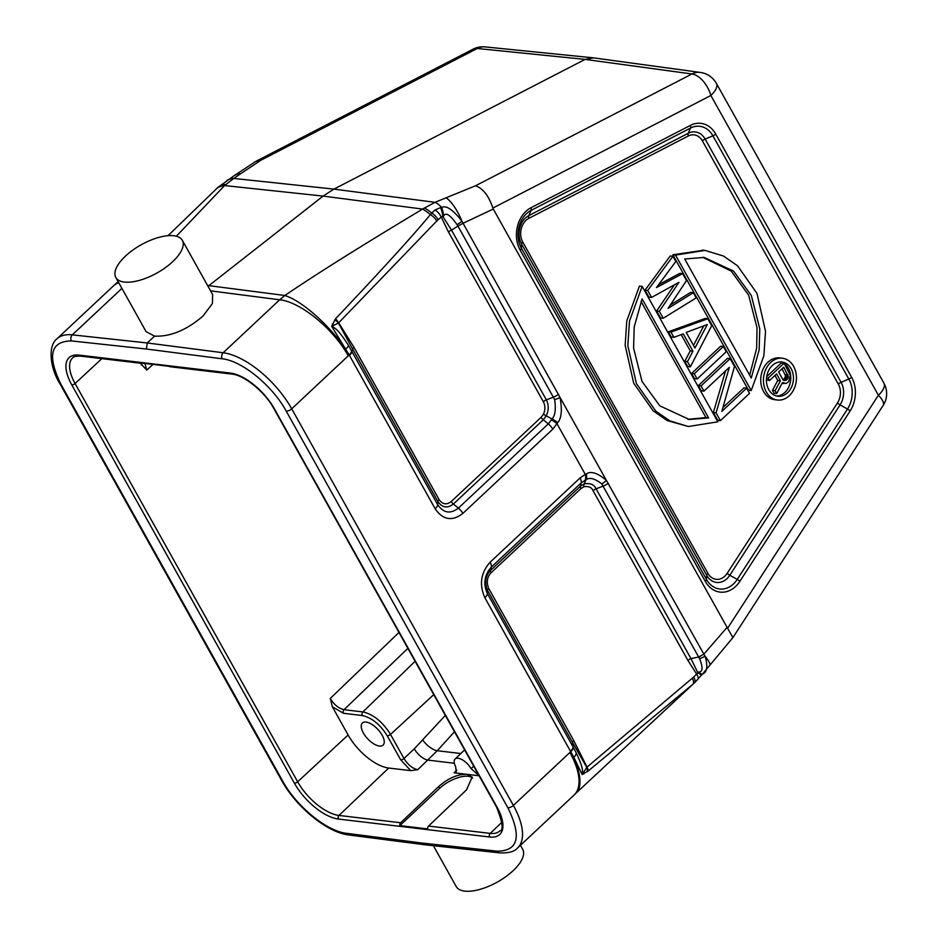 <?xml version="1.0" encoding="UTF-8"?>
<svg xmlns="http://www.w3.org/2000/svg" width="938" height="938" viewBox="0 0 938 938"><rect width="100%" height="100%" fill="white"/><g stroke="black" fill="none" stroke-linecap="round" stroke-linejoin="round"><path stroke-width="1.41" d="M517.377 848.175A64.933 29.676 -133.1 0 0 517.542 848.022A64.933 29.676 -133.1 0 0 513.367 805.414L570.855 751.596A9.087 3.822 -28.8 0 0 573.399 747.516L487.397 593.637C483.035 583.835 484.348 574.982 491.324 567.08L581.232 482.836L586.016 479.764C589.521 477.114 594.774 478.486 601.762 483.879L699.525 658.57C703.172 667.457 702.843 671.971 698.54 672.089L696.629 674.035A9.087 3.858 42.7 0 1 697.684 679.522A9.087 3.858 42.7 0 1 697.544 679.663L694.413 682.864A25.408 7.914 60.2 0 1 694.355 682.923A25.408 7.914 60.2 0 1 694.261 683.016M507.868 807.735L286.219 411.125C272.536 385.764 241.898 360.72 222.236 358.808L146.363 349.018L71.429 340.916C50.5 341.256 47.017 355.748 60.993 384.392L282.643 781.002C296.326 806.352 326.963 831.396 346.626 833.319L422.499 843.11L497.433 851.212C518.362 850.872 521.845 836.379 507.868 807.735A4.327 1.841 -29.2 0 0 513.367 805.414L291.706 408.816L348.221 355.854C333.576 328.91 300.359 301.766 279.676 299.797L284.812 295.482A64.065 19.768 -132.1 0 1 345.688 349.077A9.087 2.896 -30.9 0 0 348.49 345.407C336.39 326.6 334.42 328.593 332.064 326.201L338.442 323.059L436.78 220.993L441.223 217.041L442.924 216.596L451.506 230.127L457.967 226.117L554.639 399.553C556.035 409.203 555.167 415.675 552.048 418.981L548.284 423.882L458.377 508.126C450.404 514.247 443.498 513.098 437.671 504.667L348.49 345.407M551.474 419.919A9.087 2.861 -148.6 0 1 557.055 423.859L585.277 474.358L586.356 473.925C590.881 470.782 597.565 472.928 606.382 480.35L703.863 654.149L727.091 627.37L493.282 209.033L463.067 223.279L560.056 397.454C562.308 409.883 561.522 418.289 557.711 422.675L552.775 429.158L462.868 513.403C452.198 521.598 442.959 520.051 435.15 508.771L349.171 354.927A9.087 3.893 -29.6 0 0 351.668 350.777M348.221 355.854L349.171 354.927L331.689 326.365L335.499 318.838C381.063 270.742 412.697 235.989 430.39 214.579A25.654 4.198 -134.8 0 0 422.581 209.068C356.886 248.617 318.814 272.571 284.812 295.482L208.846 285.656L208.037 286.301M286.219 411.125A4.327 1.841 -29.2 0 0 291.706 408.816A64.933 29.676 -133.1 0 0 223.162 352.758L279.676 299.797L210.581 290.862M399.846 825.616A2.603 2.028 -83.2 0 1 400.655 822.755L438.656 786.536C448.305 778.094 457.791 774.026 467.112 774.342L472.166 777.074L466.538 789.843L428.537 826.073A2.603 2.028 96.8 0 0 427.728 828.922L399.846 825.616L439.652 788.319A22.512 9.556 150.8 0 1 472.576 778.106M456.818 770.145L454.062 772.795L479.072 775.761M410.785 770.649L388.707 768.034A38.27 17.494 -133.1 0 1 348.104 734.97L332.369 706.806L343.519 713.302L362.373 715.542C371.811 717.687 380.101 724.429 387.242 735.791L400.702 759.862L410.785 770.649L417.762 769.699L437.237 750.728L454.484 731.769M478.99 775.62L471.122 768.656A12.429 5.687 -133.1 0 0 455.094 759.03A12.429 5.687 -133.1 0 0 455.727 766.827L456.173 772.255L454.062 772.795M332.369 706.806L330.258 698.458C334.022 704.649 338.606 708.389 344.023 709.691L362.889 711.93C373.359 714.322 382.575 721.814 390.513 734.431L403.961 758.49C407.889 764.787 412.497 768.515 417.762 769.699M366.043 722.084A15.149 6.929 -133.1 0 0 362.373 723.01A15.149 6.929 -133.1 0 0 365.281 735.931A15.149 6.929 -133.1 0 0 379.421 746.038A15.149 6.929 -133.1 0 0 383.091 745.124A15.149 6.929 -133.1 0 0 380.183 732.191A15.149 6.929 -133.1 0 0 366.043 722.084M144.944 363.463L146.738 370.076L140.337 363.217M143.197 363.252A2.603 2.028 -83.2 0 1 141.321 363.029L169.203 366.336A2.603 2.028 96.8 0 0 170.106 366.746L231.78 374.074C243.845 374.93 264.915 391.744 273.896 408.64L496.483 806.915C502.674 822.603 503.741 830.622 499.696 830.974A38.939 17.799 46.9 0 1 490.211 833.39L428.537 826.073M883.889 383.103A21.644 9.181 150.8 0 1 878.402 395.25A21.644 7.176 32.9 0 1 883.162 405.415A21.644 21.644 0 0 0 883.889 383.103L716.351 83.33A21.644 9.181 150.8 0 1 710.863 95.488L492.884 208.072C488.815 195.878 483.023 188.444 475.531 185.771L435.021 202.327L422.581 209.068L323.118 196.089L208.846 285.656L207.591 285.515M727.091 627.37L732.906 637.594L702.456 674.105A9.087 1.09 -140.4 0 1 698.54 672.089M580.962 488.557L583.964 486.681C588.63 486.048 591.655 487.385 593.062 490.691L687.929 660.434L696.629 674.035L693.71 677.013L587.012 767.096L573.739 740.551L488.733 588.454C486.271 582.264 487.045 577.046 491.055 572.801L580.962 488.557A4.327 1.982 46.9 0 1 580.399 486.236L584.222 483.844C590.307 482.929 594.258 484.594 596.087 488.827L690.954 658.57L698.798 657.022L703.863 654.149L705.024 656.108A22.875 3.26 46.6 0 1 709.902 665.112M699.525 658.57A9.087 4.467 157.8 0 0 705.024 656.108C708.061 666.179 707.205 672.171 702.456 674.105L701.753 674.938A9.087 0.797 -139.6 0 1 697.684 672.429L690.954 658.57A4.327 1.841 150.8 0 0 687.929 660.434M694.976 682.313L692.889 684.259A25.654 7.903 63.4 0 1 692.654 684.505L694.941 682.348M217.675 187.647A25.385 14.492 31 0 1 217.933 187.401L233.82 175.91A22.875 16.509 47.2 0 1 240.937 173.553L260.799 160.281L477.243 48.495A21.644 16.896 -84.2 0 1 485.134 46.9A21.644 21.644 0 0 0 473.022 49.198A21.644 11.936 -117.3 0 1 477.243 48.495L585.078 59.399L691.974 73.973A21.644 11.936 62.7 0 1 710.863 95.488L878.402 395.25L727.665 628.155M233.82 175.91L255.406 161.641L260.799 160.281M176.367 236.212L224.569 185.572L233.738 178.431L333.928 189.113L585.078 59.399L593.484 57.863L700.381 72.449A21.644 16.943 97.8 0 0 691.974 73.973L475.531 185.771M226.914 180.448A23.966 16.063 44.7 0 1 233.738 178.431L240.937 173.553M492.884 208.072L493.282 209.033M692.338 678.268A9.087 4.256 -131.7 0 1 692.889 684.259L588.196 770.989A9.087 4.268 -131.5 0 0 587.012 767.096L582.428 774.167C582.052 771.048 584.515 770.391 576.213 752.874L573.399 747.516M588.196 770.989L582.158 774.53L573.857 757.341A64.065 23.122 54.6 0 1 576.507 792.716L692.654 684.505M585.136 480.15A9.087 5.089 64.7 0 0 585.277 474.358L580.047 477.958L490.14 562.202C480.795 572.766 479.037 584.62 484.876 597.741L573.857 757.341A9.087 4.772 -27.3 0 0 576.213 752.874M587.317 771.669A9.087 5.464 -125.1 0 0 586.731 767.331L572.543 742.509L573.095 746.976A9.087 3.858 -29.2 0 1 570.574 751.08M433.391 845.701L456.208 886.527A38.095 16.169 -29.2 0 0 479.752 889.435A38.095 16.169 -29.2 0 0 513.063 870.745A38.095 16.169 -29.2 0 0 522.712 849.359L520.449 845.302M113.299 286.031A64.933 29.676 46.9 0 1 113.439 285.891A64.933 29.676 46.9 0 1 113.451 285.879L116.031 283.534A64.065 34.671 38.3 0 1 118.247 281.822M216.115 189.148A25.654 14.422 27.7 0 1 216.338 188.913L216.338 188.913A25.654 14.422 27.7 0 1 224.569 185.572L323.118 196.089L333.928 189.113L435.021 202.327A23.966 7.082 -121 0 1 441.716 207.497A9.087 1.806 80.1 0 1 443.639 215.951C445.773 212.011 450.228 214.896 457.005 224.628L457.967 226.117L463.067 223.279L461.93 221.145A22.875 6.355 -116.5 0 0 445.949 197.895M172.674 261.69A38.095 16.169 -29.2 0 0 182.324 240.304A38.095 16.169 -29.2 0 0 158.78 237.408A38.095 16.169 -29.2 0 0 125.481 256.097A38.095 16.169 -29.2 0 0 115.82 277.484A38.095 16.169 -29.2 0 0 139.375 280.38A38.095 16.169 -29.2 0 0 172.674 261.69M146.363 349.018L147.254 342.968L154.559 336.121C170.446 336.836 186.603 330.141 203.03 316.024L212.434 303.513L212.609 294.509L182.324 240.304M222.236 358.808A4.327 3.365 -82.6 0 1 223.162 352.758L147.254 342.968L72.296 334.854L121.917 288.376M146.117 331.665L154.559 336.121M334.772 319.776A9.087 4.069 33.6 0 1 338.442 323.059L352.805 349.346L351.973 351.328A9.087 3.858 -29.2 0 1 349.452 355.432M332.286 324.091A9.087 4.033 32.1 0 1 333.541 325.005M335.499 318.838A9.087 4.045 45.3 0 1 338.688 322.778L354.013 347.388A4.327 1.841 -29.2 0 0 352.805 349.346L437.812 501.443L437.671 504.667A9.087 3.858 -29.2 0 1 435.15 508.771M436.78 220.993A9.087 4.057 45.4 0 0 430.39 214.579L431.808 213.067A25.385 5.112 -133.1 0 0 424.316 207.978M168.019 235.673L217.944 187.389A25.385 14.492 31 0 1 225.8 184.411M488.733 588.454A4.327 1.841 -29.2 0 0 487.537 590.412C484.383 582.533 485.368 575.885 490.492 570.48L580.399 486.236L581.232 482.836A9.087 4.151 46.9 0 0 580.047 477.958M583.717 773.979A9.087 5.593 -124 0 0 583.764 772.724M438.116 219.715A9.087 4.198 47.5 0 0 431.808 213.067L435.033 209.96A9.087 4.432 51.2 0 1 441.223 217.041L448.481 231.991L543.348 401.734C545.377 405.732 545.412 409.883 543.442 414.186L541.132 417.293L451.225 501.537A4.327 1.982 -133.1 0 0 453.359 504.046C447.367 508.642 442.185 507.786 437.812 501.443A4.327 1.841 -29.2 0 1 439.019 499.497L354.013 347.388M543.348 401.734A4.327 1.841 150.8 0 1 546.362 399.869C548.906 405.005 548.859 410.328 546.221 415.851L543.266 419.802L453.359 504.046L458.377 508.126A9.087 4.151 -133.1 0 1 462.868 513.403M435.033 209.96L440.567 207.603A9.087 1.923 78.1 0 1 442.924 216.596L443.639 215.951M440.567 207.603L441.716 207.497C446.125 205.047 452.855 209.596 461.93 221.145A9.087 3.177 144.3 0 1 457.005 224.628M422.499 843.11L424.773 844.775L499.778 852.888C508.619 853.24 514.54 851.622 517.542 848.022L574.044 795.084A64.933 29.676 46.9 0 1 574.044 795.084A64.933 29.676 46.9 0 1 573.927 795.19M776.582 396A17.224 13.472 96.8 0 0 784.872 392.436A17.224 13.472 96.8 0 0 784.297 363.651M783.511 363.147A17.224 13.472 96.8 0 0 780.615 361.951M774.94 375.446L777.743 380.476L772.431 390.396L774.014 393.233L776.699 393.55L782.468 382.587L786.091 383.513L788.694 381.684L790.277 375.27L784.051 363.205L768.093 378.166L769.453 380.594L776.582 373.91L780.428 380.793L775.105 390.712L776.699 393.55M784.051 363.205L781.366 362.889L766.698 376.642M766.416 379.644L769.453 380.594M749.65 375.188L756.626 348.42L757.036 327.819L748.665 295.212L731.23 271.094L702.785 257.305M641.017 301.415L705.962 417.609L708.636 417.926L689.231 419.474L659.824 405.849L642.002 381.379L633.584 348.08L634.205 326.905L642.12 298.894L708.636 417.926M687.882 419.298L705.962 417.609M782.069 368.763L785.669 376.138L783.312 380.042M703.758 325.861L693.475 345.395M782.421 358.246L779.736 357.929A21.035 16.45 96.8 0 0 767.964 362.185A21.035 16.45 96.8 0 0 761.152 384.65A21.035 16.45 96.8 0 0 774.776 399.705L777.461 400.022A21.035 16.45 96.8 0 0 789.233 395.766A21.035 16.45 96.8 0 0 796.045 373.301A21.035 16.45 96.8 0 0 782.421 358.246A21.035 16.45 96.8 0 0 770.649 362.502A21.035 16.45 96.8 0 0 763.837 384.967A21.035 16.45 96.8 0 0 777.461 400.022M703.606 250.258L672.839 254.784L748.536 390.22L751.209 390.548L763.872 355.736L765.514 331.266L756.978 293.406L737.514 265.759L723.433 256.015L704.954 250.399L675.512 255.101L751.209 390.548M642.143 286.371L639.458 286.055L626.795 320.855L625.154 345.336L633.701 383.196L653.153 410.844L667.235 420.587L688.398 426.52L717.84 421.819L642.143 286.371L629.48 321.171L627.827 345.653L636.374 383.513L655.826 411.161L669.92 420.904L688.398 426.52M674.363 284.871L656.647 310.994L660.528 317.935L663.213 318.252L696.195 297.921L693.288 292.715L668.079 308.403L686.499 280.568L682.618 273.626L656.448 287.579L675.829 261.479L672.921 256.273L647.689 290.487L651.57 297.428L678.983 282.326L659.332 311.31L663.213 318.252M693.288 292.715L690.603 292.398L670.318 305.026M682.618 273.626L679.933 273.31L658.593 284.683M672.921 256.273L670.236 255.957L645.016 290.17L648.885 297.112L651.57 297.428M707.838 318.744L705.153 318.428L668.29 331.818L671.198 337.023L673.883 337.34L683.251 333.858L692.948 351.211L687.46 361.634L690.368 366.84L711.719 325.685L707.838 318.744L670.963 332.134L673.883 337.34M681.176 334.62L690.262 350.882L684.775 361.318L687.683 366.524L690.368 366.84M723.35 346.509L720.665 346.192L691.564 373.465L694.472 378.671L697.157 378.987L726.258 351.715L723.35 346.509L694.249 373.781L697.157 378.987M725.52 370.92L713.384 412.509L717.746 420.318L720.431 420.646L749.532 393.362L746.625 388.156L721.861 411.372L734.501 366.465L730.139 358.656L701.038 385.928L703.946 391.146L729.33 367.344L716.069 412.837L720.431 420.646M746.625 388.156L743.951 387.84L722.94 407.526M730.139 358.656L727.454 358.339L698.353 385.612L701.261 390.818L703.946 391.146M787.557 392.752A17.224 13.472 -83.2 0 1 777.907 396.246A17.224 13.472 -83.2 0 1 766.745 383.912A17.224 13.472 -83.2 0 1 772.326 365.515A17.224 13.472 -83.2 0 1 781.975 362.021A17.224 13.472 -83.2 0 1 793.126 374.356A17.224 13.472 -83.2 0 1 787.557 392.752M751.232 378.014L684.705 258.994L704.121 257.434L733.528 271.07L751.35 295.54L759.768 328.839L759.147 350.003L751.232 378.014M782.913 379.691L778.622 371.999L783.711 367.227L788.354 376.455L786.314 380.218L783.934 380.594L782.913 379.691M707.299 324.536L694.941 348.021L686.217 332.404L707.299 324.536M672.839 254.784L675.512 255.101M777.743 380.476L780.428 380.793M766.522 377.979L768.093 378.166M782.069 383.337L784.051 383.572M772.431 390.396L775.105 390.712M783.629 379.89L786.314 380.218M784.649 378.94L787.334 379.257M785.446 377.58L788.119 377.897M785.669 376.138L788.354 376.455M785.329 374.602L788.014 374.919M645.016 290.17L647.689 290.487M656.647 310.994L659.332 311.31M684.775 361.318L687.46 361.634M690.262 350.882L692.948 351.211M668.29 331.818L670.963 332.134M691.564 373.465L694.249 373.781M698.353 385.612L701.038 385.928M713.384 412.509L716.069 412.837M484.876 597.741A9.087 3.858 -29.2 0 0 487.397 593.637L487.537 590.412L572.543 742.509A4.327 1.841 -29.2 0 1 573.739 740.551M489.683 837.013L338.466 819.062A41.53 18.983 46.9 0 1 294.391 783.171L71.792 384.897A41.53 18.983 46.9 0 1 79.179 355.115L230.396 373.066A41.53 18.983 46.9 0 1 274.471 408.956L497.07 807.231A41.53 18.983 46.9 0 1 489.683 837.013A2.603 2.028 -83.2 0 1 490.211 833.39L501.924 822.216M400.655 822.755L338.981 815.439L388.707 768.034M338.466 819.062A2.603 2.028 -83.2 0 1 338.981 815.439A38.939 17.799 46.9 0 1 297.663 781.8L75.075 383.525A38.939 17.799 46.9 0 1 72.625 357.917C73.316 356.604 75.966 356.006 80.551 356.123L142.224 363.44M439.652 788.319L438.656 786.536M454.344 763.251L427.998 760.12A12.991 5.71 46.9 0 1 414.291 748.829L445.339 715.413M460.851 753.531L437.237 750.728A12.991 5.218 42.3 0 1 422.85 740.152M471.122 768.656L473.725 766.205M400.702 759.862A2.603 1.102 150.8 0 0 403.961 758.49L414.291 748.829M141.357 363.334L141.263 364.859M348.104 734.97L297.663 781.8A2.603 1.102 -29.2 0 1 294.391 783.171M71.792 384.897A2.603 1.102 -29.2 0 0 75.075 383.525L101.867 358.644M79.179 355.115A2.603 2.028 96.8 0 0 80.551 356.123M230.396 373.066A2.603 2.028 96.8 0 0 231.78 374.074M497.07 807.231A2.603 1.102 150.8 0 1 496.483 806.915M362.373 715.542A2.603 2.028 96.8 0 1 362.889 711.93L415.1 661.302M343.519 713.302A2.603 2.028 96.8 0 1 344.023 709.691L407.866 648.357M330.258 698.458L398.978 632.447M433.743 694.659L390.513 734.431A2.603 1.102 150.8 0 1 387.242 735.791M146.738 370.076L153.046 364.425M694.413 682.864A9.087 4.104 -133.9 0 0 693.71 677.013M850.109 410.996L739.848 581.361A27.765 21.703 -83.2 0 1 705.317 581.419L520.191 250.176A27.765 21.703 -83.2 0 1 531.025 207.72L690.474 125.352A27.765 21.703 -83.2 0 1 715.682 134.04L851.622 377.275A27.765 21.703 -83.2 0 1 850.109 410.996A4.327 1.43 -147.1 0 0 847.506 409.038L737.245 579.414A24.705 19.311 -83.2 0 1 706.513 579.473L521.387 248.218A24.705 19.311 -83.2 0 1 531.025 210.44L690.485 128.084A24.705 19.311 -83.2 0 1 712.903 135.811L848.843 379.046A24.705 19.311 -83.2 0 1 847.506 409.038L840.073 404.888L729.811 575.252A18.584 14.527 -83.2 0 1 706.701 575.299L521.563 244.044A18.584 14.527 -83.2 0 1 528.821 215.623L688.269 133.266A18.584 14.527 -83.2 0 1 705.142 139.082L841.081 382.317A18.584 14.527 -83.2 0 1 840.073 404.888A4.327 1.43 -147.1 0 1 837.47 402.93L727.208 573.306A15.524 12.135 -83.2 0 1 707.897 573.341L522.771 242.086A15.524 12.135 -83.2 0 1 528.833 218.355L688.281 135.998A15.524 12.135 -83.2 0 1 702.374 140.852L838.314 384.088A4.327 1.841 150.8 0 1 841.081 382.317L848.843 379.046A4.327 1.841 150.8 0 0 851.622 377.275M554.639 399.553A9.087 3.365 160.4 0 0 560.056 397.454L606.382 480.35A9.087 4.244 140.7 0 1 601.762 483.879M608.328 483.199A9.087 3.858 150.8 0 1 603.24 486.048L596.087 488.827A4.327 1.841 150.8 0 0 593.062 490.691M451.225 501.537C446.523 505.136 442.455 504.456 439.019 499.497M569.882 752.464A64.933 29.676 46.9 0 1 574.056 795.072L576.507 792.716M113.451 285.879A64.933 29.676 46.9 0 1 118.763 282.748M558.602 394.241A9.087 3.858 150.8 0 1 553.526 397.091L546.362 399.869L451.506 230.127A4.327 1.841 150.8 0 0 448.481 231.991M557.711 422.675A9.087 2.533 -150.4 0 0 552.048 418.981L546.221 415.851A4.327 1.173 -152.7 0 1 543.442 414.186M586.356 473.925A9.087 5.1 68 0 1 586.016 479.764L584.222 483.844A4.327 2.509 70.1 0 0 583.964 486.681M491.055 572.801A4.327 1.982 46.9 0 1 490.492 570.48L491.324 567.08A9.087 4.151 46.9 0 0 490.14 562.202M552.775 429.158A9.087 4.151 -133.1 0 0 548.284 423.882L543.266 419.802A4.327 1.982 -133.1 0 1 541.132 417.293M71.429 340.916A4.327 3.4 -83.8 0 1 72.308 334.854A64.933 29.676 -133.1 0 0 56.937 338.841C48.108 345.184 49.433 367.25 60.02 383.877L281.67 780.475C296.138 806.95 327.21 832.651 348.877 834.972L424.762 844.763M60.993 384.392A4.327 1.841 150.8 0 1 60.02 383.877M282.643 781.002A4.327 1.841 150.8 0 1 281.67 780.475M346.626 833.319A4.327 3.365 97.4 0 0 348.877 834.972M497.433 851.212A4.327 3.4 96.2 0 0 499.766 852.888M739.848 581.361A4.327 1.43 -147.1 0 0 737.245 579.414L729.811 575.252A4.327 1.43 -147.1 0 1 727.208 573.306M705.317 581.419A4.327 1.841 -29.2 0 0 706.513 579.473L706.701 575.299A4.327 1.841 -29.2 0 1 707.897 573.341M520.191 250.176A4.327 1.841 -29.2 0 0 521.387 248.218L521.563 244.044A4.327 1.841 -29.2 0 1 522.771 242.086M531.025 207.72A4.327 2.392 62.7 0 1 531.025 210.44L528.821 215.623A4.327 2.392 62.7 0 0 528.833 218.355M690.474 125.352A4.327 2.392 62.7 0 1 690.485 128.084L688.269 133.266A4.327 2.392 62.7 0 0 688.281 135.998M715.682 134.04A4.327 1.841 150.8 0 1 712.903 135.811L705.142 139.082A4.327 1.841 150.8 0 0 702.374 140.852M838.314 384.088A15.524 12.135 -83.2 0 1 837.47 402.93M455.094 759.03L464.627 749.919M732.906 637.594L883.162 405.415M694.988 682.301L702.879 673.578M256.062 161.266L473.022 49.198M592.968 57.804L485.134 46.9M716.351 83.33A21.644 21.644 0 0 0 700.381 72.449M116.031 283.534L118.153 281.646M146.105 331.677L115.82 277.484M113.439 285.902L56.937 338.841M702.269 250.083L704.954 250.399M703.324 257.352L704.121 257.446M688.41 419.368L689.231 419.474"/></g></svg>
